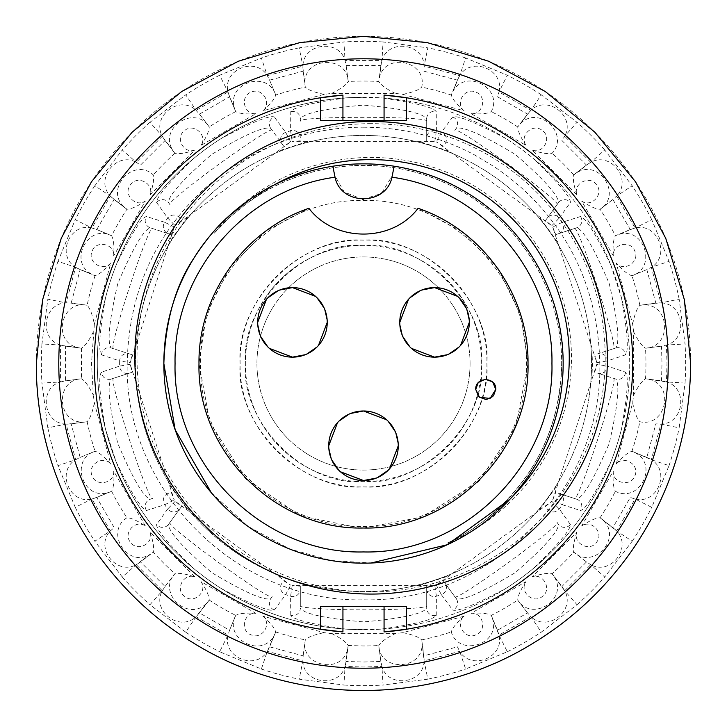 <?xml version="1.0" encoding="UTF-8"?>
<svg xmlns="http://www.w3.org/2000/svg" width="727" height="727" viewBox="0 0 727 727"><rect width="100%" height="100%" fill="white"/><g stroke="black" fill="none" stroke-linecap="round" stroke-linejoin="round"><path stroke-width="0.55" stroke-dasharray="3.63 2.73" d="M371.115 123.663A234.112 234.112 0 0 0 137.003 357.775A234.112 234.112 0 0 0 371.115 591.887A234.112 234.112 0 0 0 605.227 357.775A234.112 234.112 0 0 0 371.115 123.663M211.339 492.77L247.871 526.266L289.546 548.958L331.494 560.572L371.115 563.016M510.336 498.786A198.162 198.162 0 0 1 486.418 518.933L510.054 499.086C544.759 460.545 562.453 415.344 563.152 363.5C564.661 297.452 525.257 226.924 468.27 193.546C412.836 157.605 332.13 154.124 273.806 185.131L248.198 202.342A198.162 198.162 0 0 1 274.17 184.949M470.06 363.5A106.56 106.56 0 0 1 363.5 470.06A106.56 106.56 0 0 1 256.94 363.5A106.56 106.56 0 0 1 363.5 256.949A106.56 106.56 0 0 1 470.06 363.5A106.56 106.56 0 0 1 363.5 470.06A106.56 106.56 0 0 1 256.94 363.5A106.56 106.56 0 0 1 363.5 256.949A106.56 106.56 0 0 1 470.06 363.5M621.503 297.934C627.483 332.039 628.81 351.014 625.484 354.858L607.354 360.919A7.479 7.461 72 0 0 597.585 353.885L615.714 347.997C620.013 342.662 617.859 321.243 609.262 283.712C594.15 248.225 583.281 229.587 576.665 227.805L555.746 234.603L552.711 227.024L596.803 362.7L607.354 360.919A243.872 243.872 0 0 1 607.372 363.5A243.872 243.872 0 0 1 607.354 366.09L596.803 364.309L557.536 485.009L552.711 499.985L562.307 504.747A7.479 7.461 108 0 0 558.527 493.315L576.665 499.204C583.272 497.413 594.123 478.82 609.226 443.406C617.859 405.811 620.022 384.347 615.714 379.012L597.585 373.124A7.479 7.461 108 0 0 607.354 366.09L625.484 372.151C628.81 375.995 627.483 394.97 621.503 429.075A266.209 266.209 0 0 0 621.503 297.934L610.771 264.901A266.209 266.209 0 0 0 533.691 158.804C524.785 151.425 515.416 144.618 505.583 138.384A266.209 266.209 0 0 0 380.866 97.863L346.134 97.863A266.209 266.209 0 0 0 221.417 138.384C211.639 144.582 202.27 151.389 193.309 158.804A266.209 266.209 0 0 0 116.229 264.901C111.958 275.651 108.378 286.665 105.497 297.934A266.209 266.209 0 0 0 363.5 629.709A266.209 266.209 0 0 0 629.709 363.5A266.209 266.209 0 0 0 363.5 97.3A266.209 266.209 0 0 0 105.497 429.075L116.229 462.108A266.209 266.209 0 0 0 193.309 568.205C202.215 575.584 211.584 582.391 221.417 588.625A266.209 266.209 0 0 0 346.134 629.146C311.847 624.284 293.399 619.686 290.764 615.342A7.479 7.461 180 0 0 300.315 608.163C304.059 613.906 325.123 618.477 363.5 621.894C401.895 618.477 422.95 613.906 426.685 608.163L426.685 605.809C429.112 607.827 395.297 609.962 363.5 609.817C331.676 609.971 297.897 607.827 300.315 605.809L300.315 586.171L300.315 605.809M363.5 127.207C374.141 127.325 382.902 127.807 389.79 128.67C402.086 130.178 412.245 131.996 420.279 134.131C440.126 139.157 458.264 146.118 474.695 155.005L495.232 167.328L507.019 175.78L519.969 186.43C541.042 205.859 597.539 258.867 599.793 363.5C603.028 489.771 489.771 603.037 363.5 599.802C237.229 603.037 123.972 489.771 127.207 363.5C129.179 262.038 183.104 208.613 205.35 187.929L219.418 176.216L229.35 168.973L252.305 155.005C261.429 150.253 269.181 146.645 275.551 144.182C286.583 139.875 296.143 136.731 304.231 134.759C324.342 129.642 344.098 127.125 363.5 127.207M477.394 394.934A118.147 118.147 0 0 0 363.5 245.353A118.147 118.147 0 0 0 245.353 363.5C240.673 304.24 304.259 240.682 363.5 245.353C422.778 240.682 486.318 304.268 481.647 363.5C486.327 422.769 422.741 486.327 363.5 481.656C304.222 486.327 240.682 422.741 245.353 363.5A118.147 118.147 0 0 0 477.385 394.943M486.881 363.5C491.761 425.395 425.368 491.77 363.5 486.89C301.596 491.77 235.248 425.368 240.119 363.5C235.239 301.614 301.632 235.239 363.5 240.119C425.404 235.239 491.752 301.641 486.881 363.5C488.571 429.439 429.43 488.58 363.5 486.89C297.57 488.58 238.429 429.439 240.119 363.5C238.429 297.57 297.57 238.429 363.5 240.119C429.43 238.429 488.571 297.57 486.881 363.5M247.871 202.579C306.576 159.477 389.463 153.279 453.93 187.184C519.069 219.754 562.407 290.673 561.662 363.5A198.162 198.162 0 0 0 214.211 233.203A200.343 200.343 0 0 1 567.651 318.899A200.343 200.343 0 0 1 447.387 543.033A198.162 198.162 0 0 0 561.662 363.5C560.253 426.94 535.072 478.829 486.109 519.178M486.418 518.933L471.859 529.41C458.355 537.925 455.338 539.143 447.387 543.033M206.404 314.664L198.989 363.5L209.967 422.596L244.881 477.494M247.171 479.829L299.024 514.852M302.441 516.261L359.929 527.975M363.5 528.011L422.596 517.033L477.485 482.119M479.829 479.829L514.843 427.985M516.261 424.568L528.011 363.5L520.932 315.782L498.967 270.162M497.75 268.417L463.726 233.049M461.7 231.513L418.089 208.313C392.107 242.645 334.893 242.645 308.911 208.313L266.236 230.822L230.495 266.682M315.554 296.38L317.045 297.788M324.187 308.148L324.787 309.575M327.141 319.807L327.232 322.379M318.462 345.461L317.045 346.961M306.685 354.104L305.258 354.703M478.048 383.02L478.675 382.338M484.809 379.449L485.763 379.403M492.161 381.711L492.851 382.338M457.628 296.38L459.128 297.788M466.271 308.148L466.87 309.575M469.215 319.807L469.306 322.379M460.536 345.461L459.128 346.961M448.759 354.104L447.341 354.703M386.591 419.761L388.091 421.169M395.224 431.538L395.833 432.956M398.178 443.188L398.269 445.76M389.499 468.851L388.091 470.342M377.722 477.485L376.295 478.093M150.053 194.909C153.197 185.512 154.26 178.842 153.252 174.907L153.233 174.853C133.541 156.796 104.297 188.975 124.053 206.868L126.916 209.231A282.44 282.44 0 0 0 111.604 235.748C113.648 239.465 114.348 246.18 113.694 255.895L145.4 200.97C135.54 208.013 122.618 193.955 130.506 184.713C137.276 174.744 154.388 183.522 150.053 194.909L194.9 150.062C183.549 154.315 174.707 137.385 184.722 130.506C193.836 122.618 208.095 135.531 200.961 145.409L255.886 113.694C243.827 114.866 239.665 96.228 251.124 92.175C261.965 86.913 272.398 103.08 262.956 110.768L324.215 94.356L331.794 93.356L395.206 93.356L402.785 94.356L464.044 110.768C454.693 103.07 464.926 86.94 475.894 92.175C487.281 96.128 483.228 114.939 471.114 113.694L526.039 145.409C518.987 135.54 533.045 122.618 542.287 130.515C552.266 137.276 543.478 154.397 532.1 150.062L576.947 194.909C572.694 183.558 589.615 174.707 596.503 184.731C604.382 193.845 591.469 208.104 581.6 200.97L613.306 255.895C612.134 243.827 630.782 239.665 634.835 251.124C640.087 261.965 623.92 272.398 616.232 262.956L632.644 324.215L633.644 331.794L633.644 395.215L632.644 402.794L616.232 464.053C623.939 454.693 640.06 464.935 634.825 475.903C630.872 487.281 612.07 483.228 613.306 471.114L581.6 526.039C591.46 518.996 604.382 533.055 596.494 542.297C589.724 552.266 572.612 543.487 576.947 532.1L532.1 576.947C543.451 572.694 552.293 589.624 542.278 596.503C533.164 604.391 518.905 591.478 526.039 581.6L471.114 613.315C483.173 612.143 487.335 630.782 475.876 634.835C465.035 640.096 454.602 623.93 464.044 616.242L402.785 632.654L395.206 633.653L331.794 633.653L324.215 632.654L262.956 616.242C272.307 623.939 262.074 640.069 251.106 634.835C239.719 630.882 243.772 612.07 255.886 613.315L200.961 581.6C208.013 591.469 193.955 604.391 184.713 596.494C174.734 589.733 183.522 572.612 194.9 576.947L150.053 532.1C154.306 543.451 137.385 552.302 130.496 542.278C122.618 533.164 135.531 518.905 145.4 526.039C137.058 520.514 130.896 517.76 126.916 517.778L126.852 517.788C104.315 532.128 127.834 568.705 150.225 554.256L136.258 564.679L122.29 577.038L94.81 541.224L110.368 530.937L114.121 527.548L96.746 497.45L91.929 499.004L75.244 507.337L57.969 465.625L75.653 459.718L80.161 457.41L71.164 423.85L66.112 424.105L47.837 427.83L41.948 383.074L60.559 381.939L65.512 380.875L65.512 346.134L60.559 345.071L41.948 343.935L47.837 299.179L66.112 302.905L71.164 303.159L80.161 269.599L75.653 267.291L57.969 261.384L75.244 219.672L91.929 228.005L96.746 229.559L114.121 199.462L110.368 196.072L94.81 185.785L122.29 149.971L136.258 162.33L140.502 165.074L165.074 140.511L162.33 136.258L149.962 122.3L185.776 94.819L196.063 110.368L199.462 114.121L229.55 96.755L227.996 91.938L219.672 75.244L261.375 57.978L267.291 75.663L269.59 80.161L303.159 71.173L302.905 66.121L299.179 47.846L343.935 41.957L345.061 60.568L346.125 65.512L380.875 65.512L381.939 60.568L383.065 41.957L427.821 47.846L424.095 66.121L423.841 71.173L457.41 80.161L459.709 75.663L465.625 57.978L507.328 75.244L499.004 91.938L497.45 96.755L527.538 114.121L530.937 110.368L541.224 94.819L577.038 122.3L564.67 136.258L561.926 140.511L586.498 165.074L590.742 162.33L604.71 149.971L632.19 185.785L616.632 196.072L612.879 199.462L630.254 229.559L635.071 228.005L651.755 219.672L669.031 261.384L651.347 267.291L646.839 269.599L655.836 303.159L660.888 302.905L679.163 299.179L685.052 343.935L666.441 345.071L661.488 346.134L661.997 363.5L661.488 380.875L662.27 380.966L645.585 378.794L666.441 381.939L685.052 383.074L679.163 427.83L660.888 424.105L655.836 423.85L646.839 457.41L647.575 457.701L632.017 451.276L651.347 459.718L669.031 465.625L651.755 507.337L635.071 499.004L630.254 497.45L612.879 527.548L613.515 528.011L600.148 517.788L616.632 530.937L632.19 541.224L604.71 577.038L590.742 564.679L586.498 561.926L561.926 586.498L562.416 587.116L552.156 573.776L564.67 590.751L577.038 604.71L541.224 632.19L530.937 616.641L527.538 612.888L497.45 630.254L497.768 630.981L491.307 615.442L499.004 635.071L507.328 651.755L465.625 669.031L459.709 651.347L457.41 646.839L423.841 655.836L423.959 656.617L421.742 639.933L424.095 660.888L427.821 679.163L383.065 685.052L381.939 666.441L380.875 661.497L363.5 661.997L346.125 661.497L346.043 662.279L348.215 645.585L345.061 666.441L343.935 685.052L299.179 679.163L302.905 660.888L303.159 655.836L269.59 646.839L269.308 647.575L275.724 632.017L267.291 651.347L261.375 669.031L219.672 651.755L227.996 635.071L229.55 630.254L199.462 612.888L198.989 613.515L209.222 600.148L196.063 616.641L185.776 632.19L149.962 604.71L162.33 590.751L165.074 586.498L140.502 561.926L139.893 562.425L152.579 552.684M640.614 421.851L639.924 421.751C666.005 427.54 675.238 385.046 649.184 379.43L645.531 378.822A282.44 282.44 0 0 0 645.531 348.197L662.27 346.043L646.276 348.142M135.431 363.5A228.069 228.069 0 0 1 363.5 135.431A228.069 228.069 0 0 1 591.569 363.5A228.069 228.069 0 0 0 363.5 135.431A228.069 228.069 0 0 0 135.431 363.5A228.069 228.069 0 0 0 363.5 591.578A228.069 228.069 0 0 0 591.569 363.5A228.069 228.069 0 0 1 363.5 591.578A228.069 228.069 0 0 1 135.431 363.5M406.493 629.246A269.199 269.199 0 0 0 406.493 97.763L406.493 120.482L320.507 120.482M320.507 97.763A269.199 269.199 0 0 0 320.507 629.246L320.507 606.527L406.493 606.527M60.559 345.071C38.467 338.855 43.247 303.15 66.112 302.905L75.653 267.291C55.924 255.568 69.774 222.317 91.929 228.005L110.368 196.072C94.337 179.642 116.329 151.107 136.258 162.33L162.33 136.258C151.098 116.238 179.723 94.374 196.063 110.368L227.996 91.938C222.335 69.692 255.64 55.979 267.291 75.663L302.905 66.121C303.186 43.166 338.909 38.54 345.061 60.568L381.939 60.568C388.154 38.476 423.85 43.247 424.095 66.121L459.709 75.663C471.432 55.934 504.683 69.783 499.004 91.938L530.937 110.368C547.367 94.346 575.893 116.329 564.67 136.258L590.742 162.33C610.762 151.107 632.635 179.723 616.632 196.072L635.071 228.005C657.308 222.335 671.03 255.64 651.347 267.291L660.888 302.905C683.834 303.195 688.469 338.909 666.441 345.071L666.995 363.5L666.441 381.939C688.533 388.154 683.753 423.859 660.888 424.105L651.347 459.718C671.076 471.441 657.226 504.692 635.071 499.004L616.632 530.937C632.663 547.367 610.671 575.902 590.742 564.679L564.67 590.751C575.902 610.771 547.277 632.635 530.937 616.641L499.004 635.071C504.665 657.317 471.36 671.03 459.709 651.347L424.095 660.888C423.814 683.843 388.091 688.469 381.939 666.441L363.5 667.004L345.061 666.441C338.846 688.533 303.15 683.762 302.905 660.888L267.291 651.347C255.568 671.076 222.317 657.226 227.996 635.071L196.063 616.641C179.633 632.663 151.107 610.68 162.33 590.751L136.258 564.679C116.238 575.902 94.365 547.286 110.368 530.937L91.929 499.004C69.692 504.674 55.97 471.369 75.653 459.718L66.112 424.105C43.166 423.814 38.531 388.091 60.559 381.939L60.559 345.071M80.588 378.876L64.73 380.966L81.469 378.812C84.932 380.794 88.894 386.255 93.356 395.215L91.502 363.5L94.356 324.215C92.365 314.409 89.948 308.103 87.122 305.295L70.392 303.041L86.249 305.131M65.512 346.134L81.415 348.215L65.512 346.134M110.922 491.588L96.028 497.768L108.123 492.552C82.751 500.721 69.501 459.3 94.983 451.276L79.425 457.701L95.046 451.285C98.899 452.303 104.143 456.556 110.768 464.053L94.356 402.794L93.356 395.215M71.164 423.85L87.076 421.751L71.164 423.85M126.289 518.197L126.852 517.788M200.961 581.6C206.386 589.688 209.14 595.849 209.222 600.093L206.868 602.947C188.975 622.712 156.787 593.459 174.844 573.776L164.584 587.116L174.898 573.757C178.751 572.703 185.412 573.767 194.9 576.947M275.469 632.672L274.179 635.334C262.011 659.044 223.353 639.124 235.693 615.442L229.232 630.981L235.748 615.405C239.192 613.397 245.899 612.697 255.886 613.315M331.794 633.653C340.527 637.942 345.997 641.905 348.188 645.531L347.579 649.193C341.963 675.247 299.46 666.005 305.258 639.933L303.041 656.617L305.295 639.887C308.103 637.052 314.409 634.644 324.215 632.654M421.842 640.623L422.06 643.577C423.378 670.194 379.939 672.275 378.785 645.585L380.957 662.279L378.812 645.531C380.784 642.068 386.255 638.115 395.206 633.653M451.531 632.663L451.276 632.017C459.291 657.499 500.712 644.249 492.552 618.877L491.252 615.405A282.44 282.44 0 0 0 517.769 600.093L518.197 600.711M517.778 600.157L528.011 613.515L517.778 600.157C532.119 622.685 568.705 599.166 554.247 576.775L552.093 573.757A282.44 282.44 0 0 0 573.748 552.102L587.107 562.425L574.421 552.684M616.069 491.588L615.433 491.307C639.124 503.657 659.044 464.998 635.325 452.83L631.954 451.294A282.44 282.44 0 0 0 639.878 421.705L639.924 421.751M632.008 275.724L647.575 269.308L632.017 275.733C657.499 267.709 644.249 226.288 618.877 234.457L630.972 229.241L615.396 235.748A282.44 282.44 0 0 0 600.093 209.231L613.515 198.998L600.711 208.813M655.836 303.159L639.924 305.258L655.836 303.159M526.039 145.409C520.614 137.321 517.86 131.16 517.778 126.916L528.011 113.494L520.132 124.053C538.025 104.297 570.213 133.55 552.156 153.233L552.584 152.688M586.498 165.074L573.776 174.853L586.498 165.074M491.579 110.931L491.307 111.567C503.647 87.885 464.989 67.965 452.821 91.675L457.692 79.434L451.567 94.21M421.851 86.386L421.742 87.076C427.54 61.004 385.037 51.762 379.421 77.816L380.957 64.73L378.812 81.479A282.44 282.44 0 0 0 348.188 81.479L346.043 64.73L348.215 81.424C347.061 54.734 303.622 56.815 304.94 83.432L303.041 70.392L305.295 87.122A282.44 282.44 0 0 0 275.715 95.046L269.308 79.434L275.433 94.21M174.416 152.688L164.584 139.893L172.753 150.235C158.295 127.843 194.881 104.315 209.222 126.852L198.989 113.494L209.231 126.916C209.185 130.978 206.432 137.149 200.961 145.409M229.55 96.755L235.693 111.567L229.55 96.755M152.688 174.416L153.224 174.853M94.356 324.215L110.768 262.956C104.361 270.29 99.117 274.542 95.046 275.715L79.425 269.308L91.675 274.179C67.956 262.011 87.876 223.353 111.567 235.702L96.028 229.241L111.604 235.748M114.121 199.462L126.852 209.222L114.121 199.462M80.724 348.142L77.816 347.579C51.762 341.963 60.995 299.469 87.076 305.258L86.386 305.158L87.076 305.267M81.415 348.215L81.469 378.812M86.386 421.851L83.432 422.06C56.806 423.378 54.734 379.939 81.415 378.785L80.724 378.867L81.415 378.794M87.076 421.751L87.122 421.705A282.44 282.44 0 0 0 95.046 451.285M111.567 491.307L111.604 491.261A282.44 282.44 0 0 0 126.907 517.778M152.579 552.674L153.252 552.102A282.44 282.44 0 0 0 174.898 573.757M275.724 632.017L275.715 631.963A282.44 282.44 0 0 0 305.295 639.887M421.742 639.933L421.705 639.887A282.44 282.44 0 0 0 451.285 631.963L451.276 632.017M581.6 526.039C589.679 520.614 595.849 517.869 600.084 517.778L602.947 520.141C622.703 538.025 593.459 570.213 573.767 552.156M613.306 471.114C612.697 481.101 613.388 487.808 615.396 491.261L615.433 491.307M632.644 324.215C634.535 314.664 636.943 308.357 639.878 305.304L643.568 304.949C670.194 303.622 672.266 347.07 645.585 348.215M632.663 275.478L631.954 275.724C628.101 274.706 622.857 270.444 616.232 262.956M576.947 194.909C573.803 185.694 572.74 179.024 573.748 174.907L576.775 172.753C599.166 158.304 622.685 194.881 600.148 209.222M532.1 150.062C541.579 153.233 548.249 154.297 552.102 153.252L552.156 153.233M451.576 94.219L451.285 95.046A282.44 282.44 0 0 0 421.705 87.122L421.742 87.076M471.114 113.694C481.092 114.312 487.808 113.612 491.252 111.604L491.307 111.567M235.421 110.931L234.448 108.132C226.288 82.76 267.709 69.51 275.724 94.992L275.478 94.337L275.724 94.992M235.693 111.567L235.748 111.604A282.44 282.44 0 0 0 209.231 126.916M174.844 153.233L174.907 153.252A282.44 282.44 0 0 0 153.252 174.907M93.356 331.794C89.067 340.536 85.104 345.997 81.469 348.188M94.356 402.794C92.465 412.345 90.057 418.652 87.122 421.705M145.4 526.039L113.694 471.114C114.866 483.182 96.218 487.344 92.165 475.885C86.913 465.044 103.08 454.611 110.768 464.053M113.694 471.114C114.348 480.829 113.648 487.544 111.604 491.261M150.053 532.1C153.197 541.315 154.26 547.985 153.252 552.102M262.956 616.242C270.28 622.648 274.533 627.883 275.715 631.963M402.785 632.654C412.336 634.535 418.643 636.943 421.705 639.887M464.044 616.242C456.556 622.866 452.303 628.101 451.285 631.963M471.114 613.315C480.82 612.661 487.535 613.361 491.252 615.405M526.039 581.6C520.514 589.942 517.76 596.104 517.769 600.093M532.1 576.947C541.315 573.803 547.976 572.74 552.093 573.757M576.947 532.1C573.767 541.588 572.703 548.249 573.748 552.102M616.232 464.053C622.639 456.72 627.883 452.467 631.954 451.294M632.644 402.794C634.635 412.591 637.052 418.897 639.878 421.705M633.644 395.215C637.933 386.473 641.896 381.012 645.531 378.822M633.644 331.794C638.106 340.745 642.068 346.216 645.531 348.197M613.306 255.895C612.652 246.18 613.352 239.465 615.396 235.748M581.6 200.97C589.933 206.495 596.095 209.249 600.084 209.231M464.044 110.768C456.72 104.361 452.467 99.126 451.285 95.046M402.785 94.356C412.591 92.365 418.897 89.957 421.705 87.122M395.206 93.356C386.473 89.067 381.012 85.104 378.812 81.479M331.794 93.356C340.745 88.903 346.206 84.941 348.188 81.479M324.215 94.356C314.664 92.474 308.357 90.057 305.295 87.122M262.956 110.768C270.371 104.206 274.624 98.963 275.715 95.046M255.886 113.694C246.171 114.348 239.465 113.648 235.748 111.604M194.9 150.062C185.685 153.206 179.024 154.269 174.907 153.252M145.4 200.97C137.312 206.395 131.151 209.14 126.916 209.231M110.768 262.956C103.061 272.316 86.94 262.074 92.175 251.106C96.128 239.719 114.93 243.781 113.694 255.895M340.409 471.759L338.909 470.342M331.776 459.982L331.167 458.555M328.822 448.332L328.731 445.76M337.501 422.669L338.909 421.169M349.278 414.026L350.705 413.427M411.446 348.378L409.955 346.961M402.813 336.601L402.213 335.174M399.859 324.942L399.768 322.379M408.538 299.288L409.955 297.788M420.315 290.646L421.742 290.046M493.479 395.824L492.851 396.515M486.708 399.405L485.763 399.45M479.357 397.142L478.675 396.515M269.372 348.378L267.872 346.961M260.729 336.601L260.13 335.174M257.785 324.942L257.694 322.379M266.464 299.288L267.872 297.788M278.241 290.646L279.659 290.046M229.25 268.417L207.177 312.247M332.839 166.219L334.62 175.307L344.28 192.073L362.346 199.207M363.409 199.225L380.584 193.755M381.975 192.7L392.353 175.471L394.161 166.219M214.211 233.203L230.686 216.446L248.198 202.342M181.505 220.499L175.225 225.724L290.646 141.874L283.739 146.227L270.808 128.425C264.419 125.989 244.699 134.659 211.666 154.433C182.586 179.769 168.219 195.863 168.573 202.706L169.954 204.614C164.038 202.533 272.062 124.053 272.198 130.333L270.808 128.425A7.479 7.461 -36 0 1 274.324 117.011C269.635 115.039 252.005 122.163 221.417 138.384M193.309 158.804C168.428 182.886 156.205 197.453 156.632 202.515L167.737 218.073L175.225 225.724M156.632 202.515A7.479 7.461 144 0 1 168.573 202.706L169.954 204.614M283.739 146.227L272.198 130.333M290.646 141.874L285.684 132.387L274.324 117.011M300.315 140.838L292.172 141.374L434.828 141.374L426.685 140.838L426.685 118.837C422.95 113.112 401.904 108.532 363.555 105.115C325.133 108.523 304.059 113.094 300.315 118.837L300.315 121.2C296.752 116.029 430.266 116.038 426.685 121.2M346.134 97.863C311.856 102.716 293.399 107.323 290.764 111.667L290.6 130.787L292.172 141.374M290.764 111.667A7.479 7.461 180 0 1 300.315 118.837L300.315 121.2M434.828 141.374L436.4 130.787A7.479 7.461 0 0 0 426.685 137.903L426.685 118.837A7.479 7.461 0 0 1 436.236 111.667C433.601 107.323 415.153 102.725 380.866 97.863M426.685 137.903L426.685 140.838M443.261 146.227L436.354 141.874L551.775 225.724L545.495 220.499L558.427 202.706C558.772 195.872 544.441 179.805 515.425 154.497C482.337 134.668 462.59 125.98 456.192 128.425L454.802 130.333C454.957 124.063 562.971 202.542 557.046 204.614M505.583 138.384C475.004 122.163 457.365 115.039 452.676 117.011L441.316 132.387L436.354 141.874M452.676 117.011A7.479 7.461 -144 0 1 456.192 128.425L454.802 130.333M551.775 225.724L559.263 218.073A7.479 7.461 36 0 0 547.222 218.136L558.427 202.706A7.479 7.461 36 0 1 570.368 202.515C570.795 197.453 558.572 182.886 533.691 158.804M547.222 218.136L545.495 220.499M610.771 264.901C595.558 233.794 585.48 217.664 580.528 216.51L562.307 222.262L552.711 227.024M580.528 216.51A7.479 7.461 -108 0 1 576.665 227.805L555.746 234.603M597.585 353.885L615.714 347.997A7.479 7.461 72 0 1 625.484 354.858M596.803 362.7L594.795 354.794M574.421 228.532C578.229 223.543 619.486 350.532 613.47 348.724M594.795 372.215L596.803 364.309M625.484 372.151A7.479 7.461 -72 0 1 615.714 379.012L597.585 373.124M558.527 493.315L576.665 499.204A7.479 7.461 108 0 1 580.528 510.499C585.48 509.345 595.558 493.215 610.771 462.108C615.042 451.358 618.622 440.344 621.503 429.075M552.711 499.985L555.746 492.406M613.47 378.285C619.486 376.495 578.229 503.475 574.421 498.477M545.495 506.501L551.775 501.285L436.354 585.135L443.261 580.782L456.192 598.585C462.581 601.02 482.301 592.351 515.334 572.576C544.414 547.24 558.781 531.146 558.427 524.303L557.046 522.395C562.962 524.476 454.938 602.956 454.802 596.676M610.771 462.108A266.209 266.209 0 0 1 533.691 568.205C558.572 544.123 570.795 529.556 570.368 524.485L559.263 508.936L551.775 501.285M570.368 524.485A7.479 7.461 -36 0 1 558.427 524.303L557.046 522.395M436.354 585.135L441.316 594.622A7.479 7.461 144 0 0 444.988 583.154L456.192 598.585A7.479 7.461 144 0 1 452.676 609.998C457.365 611.961 474.995 604.837 505.583 588.625C515.361 582.427 524.73 575.62 533.691 568.205M444.988 583.154L443.261 580.782M505.583 588.625A266.209 266.209 0 0 1 380.866 629.146C415.144 624.293 433.601 619.686 436.236 615.342A7.479 7.461 -0 0 1 426.685 608.163L426.685 586.171L434.828 585.635L292.172 585.635L300.315 586.171M436.236 615.342L436.4 596.222L434.828 585.635M426.685 605.809L426.685 586.171M292.172 585.635L290.6 596.222L290.764 615.342M283.739 580.782L290.646 585.135L175.225 501.285L181.505 506.501L168.573 524.303C168.228 531.137 182.559 547.204 211.575 572.512C244.663 592.341 264.41 601.029 270.808 598.585L272.198 596.676C272.043 602.947 164.029 524.467 169.954 522.395M221.417 588.625C251.996 604.837 269.635 611.961 274.324 609.998L285.684 594.622L290.646 585.135M274.324 609.998A7.479 7.461 36 0 1 270.808 598.585L272.198 596.676M175.225 501.285L167.737 508.936A7.479 7.461 -144 0 0 179.778 508.873L168.573 524.303A7.479 7.461 -144 0 1 156.632 524.485C156.205 529.556 168.428 544.123 193.309 568.205M179.778 508.873L181.505 506.501M171.254 492.406L174.289 499.985L130.197 364.309L132.205 372.215L111.286 379.012C106.987 384.347 109.141 405.766 117.738 443.297C132.85 478.784 143.719 497.422 150.335 499.204L152.579 498.477C148.771 503.466 107.514 376.477 113.53 378.285M116.229 462.108C131.442 493.215 141.52 509.336 146.472 510.499L164.693 504.747L174.289 499.985M146.472 510.499A7.479 7.461 72 0 1 150.335 499.204L152.579 498.477M130.197 364.309L119.646 366.09A7.479 7.461 -108 0 0 129.415 373.124L111.286 379.012A7.479 7.461 -108 0 1 101.516 372.151C98.19 375.995 99.517 394.97 105.497 429.075M129.415 373.124L132.205 372.215M135.104 347.751L174.289 227.024L171.254 234.603L150.335 227.805C143.728 229.587 132.877 248.189 117.774 283.603C109.141 321.198 106.978 342.662 111.286 347.997L129.415 353.885A7.479 7.461 -72 0 0 119.646 360.919L130.197 362.7L135.104 347.751L135.104 379.258M105.497 297.934C99.517 332.039 98.19 351.014 101.516 354.858A7.479 7.461 108 0 1 111.286 347.997L132.205 354.794L130.197 362.7M132.205 354.794L129.415 353.885M113.53 348.724C107.514 350.514 148.771 223.534 152.579 228.532M174.289 227.024L164.693 222.262A7.479 7.461 -72 0 0 168.473 233.694L150.335 227.805A7.479 7.461 -72 0 1 146.472 216.51C141.52 217.664 131.442 233.794 116.229 264.901M168.473 233.694L171.254 234.603M444.988 143.855A7.479 7.461 36 0 0 441.316 132.387A243.872 243.872 0 0 0 436.4 130.787L436.236 111.667M558.527 233.694A7.479 7.461 72 0 0 562.307 222.262A243.872 243.872 0 0 0 559.263 218.073L570.368 202.515M547.222 508.873A7.479 7.461 144 0 0 559.263 508.936A243.872 243.872 0 0 0 562.307 504.747L580.528 510.499M426.685 589.106A7.479 7.461 180 0 0 436.4 596.222A243.872 243.872 0 0 0 441.316 594.622L452.676 609.998M168.473 493.315A7.479 7.461 -108 0 0 164.693 504.747A243.872 243.872 0 0 0 167.737 508.936L156.632 524.485M101.516 354.858L119.646 360.919A243.872 243.872 0 0 0 119.646 366.09L101.516 372.151M179.778 218.136A7.479 7.461 -36 0 0 167.737 218.073A243.872 243.872 0 0 0 164.693 222.262L146.472 216.51M380.866 629.146L346.134 629.146M363.5 97.3A266.209 266.209 0 0 0 97.291 363.5A266.209 266.209 0 0 0 363.5 629.709M591.896 379.258L592.441 363.5L591.896 347.751M363.5 200.488C450.604 198.253 528.747 276.396 526.512 363.5C528.747 450.613 450.604 528.747 363.5 526.521C276.396 528.747 198.253 450.613 200.488 363.5C198.253 276.396 276.396 198.253 363.5 200.488M363.5 245.353A118.147 118.147 0 0 0 245.353 363.5A118.147 118.147 0 0 0 363.5 481.656M690.595 363.5A327.095 327.095 0 0 0 363.5 36.405A327.095 327.095 0 0 0 36.405 363.5A327.095 327.095 0 0 0 363.5 690.595A327.095 327.095 0 0 0 690.595 363.5M41.948 343.935A322.143 322.143 0 0 0 41.948 383.074M685.052 383.074A322.143 322.143 0 0 0 685.052 343.935M679.163 299.179A322.143 322.143 0 0 0 669.031 261.384M651.755 219.672A322.143 322.143 0 0 0 632.19 185.785M604.71 149.971A322.143 322.143 0 0 0 577.038 122.3M541.224 94.819A322.143 322.143 0 0 0 507.328 75.244M465.625 57.978A322.143 322.143 0 0 0 427.821 47.846M383.065 41.957A322.143 322.143 0 0 0 343.935 41.957M299.179 47.846A322.143 322.143 0 0 0 261.375 57.978M219.672 75.244A322.143 322.143 0 0 0 185.776 94.819M149.962 122.3A322.143 322.143 0 0 0 122.29 149.971M94.81 185.785A322.143 322.143 0 0 0 75.244 219.672M57.969 261.384A322.143 322.143 0 0 0 47.837 299.179M343.935 685.052A322.143 322.143 0 0 0 383.065 685.052M47.837 427.83A322.143 322.143 0 0 0 57.969 465.625M75.244 507.337A322.143 322.143 0 0 0 94.81 541.224M122.29 577.038A322.143 322.143 0 0 0 149.962 604.71M185.776 632.19A322.143 322.143 0 0 0 219.672 651.755M261.375 669.031A322.143 322.143 0 0 0 299.179 679.163M427.821 679.163A322.143 322.143 0 0 0 465.625 669.031M507.328 651.755A322.143 322.143 0 0 0 541.224 632.19M577.038 604.71A322.143 322.143 0 0 0 604.71 577.038M632.19 541.224A322.143 322.143 0 0 0 651.755 507.337M669.031 465.625A322.143 322.143 0 0 0 679.163 427.83M77.816 347.579L61.949 345.489M83.432 422.06L67.556 424.15M108.123 492.552L93.338 498.677M150.225 554.256L137.53 563.998M206.868 602.956L197.117 615.651M209.222 600.093A282.44 282.44 0 0 0 235.748 615.405M274.179 635.334L268.054 650.12M347.579 649.193L345.489 665.06M348.188 645.531L363.5 645.949A282.44 282.44 0 0 0 378.812 645.531M422.06 643.577L424.15 659.444M492.552 618.877L498.677 633.662M554.247 576.775L563.988 589.47M602.947 520.141L615.642 529.883M635.325 452.83L650.12 458.955M600.084 517.778A282.44 282.44 0 0 0 615.396 491.261M649.184 379.43L665.051 381.521M643.568 304.949L659.444 302.859M618.877 234.457L633.662 228.333M639.878 305.304A282.44 282.44 0 0 0 631.954 275.724M576.775 172.753L589.47 163.012M520.132 124.053L529.883 111.358M573.748 174.907A282.44 282.44 0 0 0 552.102 153.252M452.821 91.675L458.946 76.889M517.778 126.916A282.44 282.44 0 0 0 491.252 111.604M379.421 77.816L381.511 61.949M304.94 83.432L302.85 67.566M234.448 108.132L228.323 93.347M172.753 150.235L163.012 137.53M124.053 206.868L111.358 197.126M91.675 274.179L76.88 268.054M95.046 275.715A282.44 282.44 0 0 0 87.122 305.295M300.315 137.903A7.479 7.461 0 0 0 290.6 130.787A243.872 243.872 0 0 0 285.684 132.387A7.479 7.461 -36 0 0 282.012 143.855M282.012 583.154A7.479 7.461 -144 0 0 285.684 594.622A243.872 243.872 0 0 0 290.6 596.222A7.479 7.461 180 0 0 300.315 589.106M449.059 151.152L419.097 141.42M557.536 242L539.016 216.51M539.016 510.499L557.536 485.009M419.097 585.589L449.059 575.857M277.941 575.857L307.903 585.589M169.464 485.009L187.984 510.499M187.984 216.51L169.464 242M307.903 141.42L277.941 151.152M94.337 451.531L94.992 451.285M152.679 552.593L153.224 552.147M208.803 600.711L209.212 600.148M174.416 574.321L174.853 573.776M235.421 616.078L235.702 615.442M348.133 646.285L348.206 645.585M305.149 640.623L305.258 639.933M378.867 646.276L378.794 645.585M491.298 615.442L491.579 616.078M552.147 573.776L552.584 574.321M600.138 517.788L600.711 518.197M632.008 451.285L632.663 451.531M645.585 378.794L646.276 378.867M639.924 305.267L640.614 305.158M615.433 235.712L616.078 235.421M573.776 174.853L574.321 174.416M517.788 126.861L518.197 126.298M451.276 94.992L451.531 94.337M378.794 81.424L378.867 80.724M305.267 87.076L305.158 86.386M348.133 80.733L348.206 81.424M208.803 126.298L209.222 126.861M126.289 208.813L126.861 209.222M94.337 275.478L94.992 275.724M110.931 235.421L111.567 235.702"/><path stroke-width="1.09" d="M371.115 594.068A236.293 236.293 0 0 1 134.822 357.775A236.293 236.293 0 0 1 371.115 121.482A236.293 236.293 0 0 1 607.408 357.775A236.293 236.293 0 0 1 371.115 594.068M273.806 185.131C271.834 185.685 264.092 190.256 250.579 198.853L228.914 216.037C216.891 226.56 205.196 240.646 193.809 258.312C175.471 285.693 165.483 320.761 163.848 363.5L175.152 429.739L211.339 492.77M274.17 184.949A198.162 198.162 0 0 1 510.336 498.786M371.115 563.016L447.25 544.741L510.054 499.086M163.848 363.5A199.652 199.652 0 0 1 332.839 166.219C353.277 163.066 373.723 163.066 394.161 166.219A199.652 199.652 0 0 1 563.152 363.5A199.652 199.652 0 0 1 363.5 563.161A199.652 199.652 0 0 1 163.848 363.5A199.652 199.652 0 0 1 332.839 166.219L335.047 177.224C340.781 205.905 386.219 205.905 391.953 177.224C481.583 189.084 553.756 273.116 551.938 363.5C554.519 464.199 464.19 554.528 363.5 551.938C262.81 554.528 172.481 464.199 175.062 363.5C173.244 273.116 245.417 189.084 335.047 177.224M563.152 363.5A199.652 199.652 0 0 0 394.161 166.219L391.953 177.224M198.989 363.5C196.735 451.412 275.597 530.265 363.5 528.011C451.403 530.265 530.265 451.412 528.011 363.5C528.965 295.362 482.683 230.023 418.089 208.313C392.107 242.645 334.893 242.645 308.911 208.313C244.317 230.023 198.035 295.362 198.989 363.5M244.881 477.494L247.171 479.829M299.024 514.852L302.441 516.261M359.929 527.975L363.5 528.011M477.485 482.119L479.829 479.829M514.843 427.985L516.261 424.568M498.967 270.162L497.75 268.417M463.726 233.049L461.7 231.513M305.258 354.703L292.463 357.148A34.769 34.769 0 0 1 257.694 322.379A34.769 34.769 0 0 1 292.463 287.601L315.554 296.38M317.045 297.788L324.187 308.148M324.787 309.575L327.141 319.807M327.232 322.379L318.462 345.461M317.045 346.961L306.685 354.104M478.675 396.515L475.731 389.427C475.131 376.495 496.387 376.495 495.787 389.427L490.089 398.46L479.484 397.242L475.731 389.427L478.048 383.02M478.675 382.338L484.809 379.449M485.763 379.403L492.161 381.711M492.851 382.338L495.787 389.427L493.479 395.824M447.341 354.703L434.537 357.148A34.769 34.769 0 0 1 399.768 322.379A34.769 34.769 0 0 1 434.537 287.601L457.628 296.38M459.128 297.788L466.271 308.148M466.87 309.575L469.215 319.807M421.742 290.046L434.537 287.601A34.769 34.769 0 0 1 469.306 322.379L460.536 345.461M459.128 346.961L448.759 354.104M376.295 478.093L363.5 480.529A34.769 34.769 0 0 1 328.731 445.76A34.769 34.769 0 0 1 363.5 410.991L386.591 419.761M388.091 421.169L395.224 431.538M395.833 432.956L398.178 443.188M398.269 445.76L389.499 468.851M388.091 470.342L377.722 477.485M434.537 287.601A34.769 34.769 0 0 1 469.306 322.379A34.769 34.769 0 0 1 434.537 357.148L411.446 348.378M406.493 606.527L320.507 606.527L320.507 629.246L342.935 631.917A269.199 269.199 0 0 1 94.301 363.5A269.199 269.199 0 0 1 342.935 95.092L320.507 97.763L320.507 120.482L406.493 120.482L406.493 97.763L384.065 95.092A269.199 269.199 0 0 1 632.699 363.5A269.199 269.199 0 0 1 384.065 631.917L406.493 629.246L406.493 606.527L406.493 629.246M320.507 120.482L320.507 97.763M350.705 413.427L363.5 410.991A34.769 34.769 0 0 1 398.269 445.76A34.769 34.769 0 0 1 363.5 480.529L340.409 471.759M279.659 290.046L292.463 287.601A34.769 34.769 0 0 1 327.232 322.379A34.769 34.769 0 0 1 292.463 357.148L269.372 348.378M338.909 470.342L331.776 459.982M331.167 458.555L328.822 448.332M328.731 445.76L337.501 422.669M338.909 421.169L349.278 414.026M409.955 346.961L402.813 336.601M402.213 335.174L399.859 324.942M399.768 322.379L408.538 299.288M409.955 297.788L420.315 290.646M492.851 396.515L486.708 399.405M485.763 399.45L479.357 397.142M267.872 346.961L260.729 336.601M260.13 335.174L257.785 324.942M257.694 322.379L266.464 299.288M267.872 297.788L278.241 290.646M230.495 266.682L229.25 268.417M207.177 312.247L206.404 314.664M362.346 199.207L363.409 199.225M380.584 193.755L381.975 192.7M292.463 287.601A34.769 34.769 0 0 1 327.232 322.379A34.769 34.769 0 0 1 292.463 357.148M469.306 322.379A34.769 34.769 0 0 1 434.537 357.148M363.5 410.991A34.769 34.769 0 0 1 398.269 445.76A34.769 34.769 0 0 1 363.5 480.529M668.213 363.5A304.713 304.713 0 0 0 363.5 58.787A304.713 304.713 0 0 0 58.787 363.5A304.713 304.713 0 0 0 363.5 668.222A304.713 304.713 0 0 0 668.213 363.5M342.935 606.527L342.935 631.917M342.935 95.092L342.935 120.482M384.065 120.482L384.065 95.092M384.065 631.917L384.065 606.527M36.35 363.5L42.639 299.678L61.25 238.311L91.484 181.75L132.169 132.178L181.741 91.493L238.302 61.259L299.669 42.639L363.491 36.35L427.312 42.639L488.689 61.25L545.241 91.484L594.822 132.169L635.507 181.741L665.741 238.302L684.361 299.678L690.65 363.5C690.205 430.466 671.348 491.761 634.08 547.386C606.582 587.616 571.904 620.176 530.028 645.094C428.394 706.58 293.217 705.517 192.564 642.45C96.755 584.844 35.396 475.267 36.35 363.5"/></g></svg>
